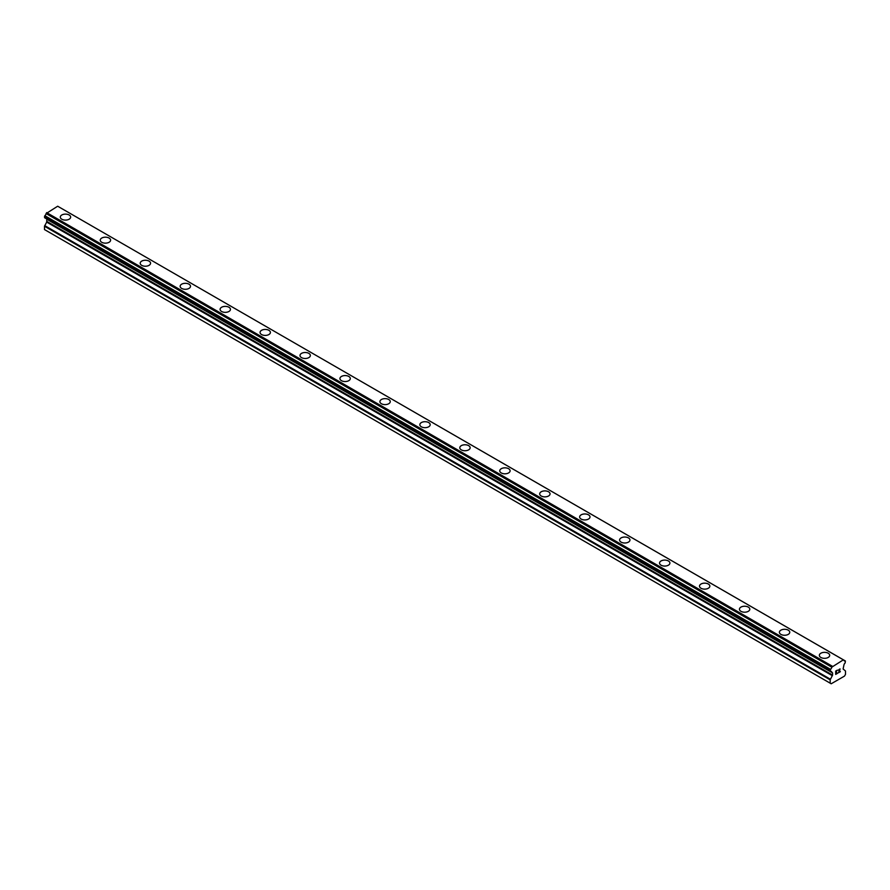 <?xml version="1.0" encoding="UTF-8"?>
<svg xmlns="http://www.w3.org/2000/svg" width="890" height="890" viewBox="0 0 890 890"><rect width="100%" height="100%" fill="white"/><g stroke="black" fill="none" stroke-linecap="round" stroke-linejoin="round"><path stroke-width="1.33" d="M60.298 217.104A5.184 2.993 180 0 1 63.49 214.345A5.184 2.993 180 0 1 69.131 214.991A5.184 2.993 180 0 1 70.655 217.104A5.184 2.993 180 0 1 67.451 219.863A5.184 2.993 180 0 1 61.811 219.218A5.184 2.993 180 0 1 60.298 217.104A5.184 2.993 180 0 1 63.49 214.345A5.184 2.993 180 0 1 69.131 214.991A5.184 2.993 180 0 1 70.655 217.104M100.247 240.167A5.184 2.993 180 0 1 103.44 237.408A5.184 2.993 180 0 1 109.081 238.053A5.184 2.993 180 0 1 110.605 240.167A5.184 2.993 180 0 1 107.401 242.926A5.184 2.993 180 0 1 101.76 242.28A5.184 2.993 180 0 1 100.247 240.167A5.184 2.993 180 0 1 103.44 237.408A5.184 2.993 180 0 1 109.081 238.064A5.184 2.993 180 0 1 110.605 240.167M140.197 263.229A5.184 2.993 180 0 1 143.39 260.47A5.184 2.993 180 0 1 149.042 261.115A5.184 2.993 180 0 1 150.555 263.24A5.184 2.993 180 0 1 147.351 265.999A5.184 2.993 180 0 1 141.71 265.342A5.184 2.993 180 0 1 140.197 263.229A5.184 2.993 180 0 1 143.39 260.481A5.184 2.993 180 0 1 149.042 261.126A5.184 2.993 180 0 1 150.555 263.229M180.147 286.302A5.184 2.993 180 0 1 183.34 283.532A5.184 2.993 180 0 1 188.992 284.188A5.184 2.993 180 0 1 190.505 286.302A5.184 2.993 180 0 1 187.312 289.061A5.184 2.993 180 0 1 181.66 288.416A5.184 2.993 180 0 1 180.147 286.302A5.184 2.993 180 0 1 183.34 283.543A5.184 2.993 180 0 1 188.992 284.188A5.184 2.993 180 0 1 190.505 286.302M220.097 309.364A5.184 2.993 180 0 1 223.29 306.605A5.184 2.993 180 0 1 228.941 307.25A5.184 2.993 180 0 1 230.454 309.364A5.184 2.993 180 0 1 227.262 312.123A5.184 2.993 180 0 1 221.61 311.478A5.184 2.993 180 0 1 220.097 309.364A5.184 2.993 180 0 1 223.301 306.605A5.184 2.993 180 0 1 228.941 307.261A5.184 2.993 180 0 1 230.454 309.364M260.047 332.426A5.184 2.993 180 0 1 263.24 329.667A5.184 2.993 180 0 1 268.891 330.312A5.184 2.993 180 0 1 270.404 332.426A5.184 2.993 180 0 1 267.211 335.185A5.184 2.993 180 0 1 261.56 334.54A5.184 2.993 180 0 1 260.047 332.426A5.184 2.993 180 0 1 263.251 329.667A5.184 2.993 180 0 1 268.891 330.324A5.184 2.993 180 0 1 270.404 332.426M299.997 355.488A5.184 2.993 180 0 1 303.19 352.729A5.184 2.993 180 0 1 308.841 353.375A5.184 2.993 180 0 1 310.354 355.499A5.184 2.993 180 0 1 307.161 358.258A5.184 2.993 180 0 1 301.51 357.602A5.184 2.993 180 0 1 299.997 355.488A5.184 2.993 180 0 1 303.201 352.74A5.184 2.993 180 0 1 308.841 353.386A5.184 2.993 180 0 1 310.354 355.488M339.947 378.561A5.184 2.993 180 0 1 343.139 375.791A5.184 2.993 180 0 1 348.791 376.448A5.184 2.993 180 0 1 350.304 378.561A5.184 2.993 180 0 1 347.111 381.32A5.184 2.993 180 0 1 341.46 380.675A5.184 2.993 180 0 1 339.947 378.561A5.184 2.993 180 0 1 343.151 375.803A5.184 2.993 180 0 1 348.791 376.448A5.184 2.993 180 0 1 350.304 378.561M379.897 401.624A5.184 2.993 180 0 1 383.089 398.865A5.184 2.993 180 0 1 388.741 399.51A5.184 2.993 180 0 1 390.254 401.624A5.184 2.993 180 0 1 387.061 404.383A5.184 2.993 180 0 1 381.409 403.737A5.184 2.993 180 0 1 379.897 401.624A5.184 2.993 180 0 1 383.101 398.865A5.184 2.993 180 0 1 388.741 399.521A5.184 2.993 180 0 1 390.254 401.624M419.846 424.686A5.184 2.993 180 0 1 423.039 421.927A5.184 2.993 180 0 1 428.691 422.572A5.184 2.993 180 0 1 430.204 424.697A5.184 2.993 180 0 1 427.011 427.445A5.184 2.993 180 0 1 421.359 426.8A5.184 2.993 180 0 1 419.846 424.686A5.184 2.993 180 0 1 423.05 421.927A5.184 2.993 180 0 1 428.691 422.583A5.184 2.993 180 0 1 430.204 424.686M459.796 447.759A5.184 2.993 180 0 1 463 445A5.184 2.993 180 0 1 468.641 445.645A5.184 2.993 180 0 1 470.154 447.759M468.641 445.634A5.184 2.993 180 0 1 470.154 447.748A5.184 2.993 180 0 1 466.961 450.518A5.184 2.993 180 0 1 461.309 449.862A5.184 2.993 180 0 1 459.796 447.748A5.184 2.993 180 0 1 462.989 444.989A5.184 2.993 180 0 1 468.641 445.634M499.746 470.821A5.184 2.993 180 0 1 502.939 468.051A5.184 2.993 180 0 1 508.591 468.707A5.184 2.993 180 0 1 510.103 470.821A5.184 2.993 180 0 1 506.911 473.58A5.184 2.993 180 0 1 501.259 472.935A5.184 2.993 180 0 1 499.746 470.821A5.184 2.993 180 0 1 502.95 468.062A5.184 2.993 180 0 1 508.591 468.707A5.184 2.993 180 0 1 510.103 470.821M539.696 493.883A5.184 2.993 180 0 1 542.889 491.124A5.184 2.993 180 0 1 548.54 491.77A5.184 2.993 180 0 1 550.053 493.883A5.184 2.993 180 0 1 546.861 496.642A5.184 2.993 180 0 1 541.209 495.997A5.184 2.993 180 0 1 539.696 493.883A5.184 2.993 180 0 1 542.9 491.124A5.184 2.993 180 0 1 548.54 491.781A5.184 2.993 180 0 1 550.053 493.883M579.646 516.957A5.184 2.993 180 0 1 582.85 514.197A5.184 2.993 180 0 1 588.49 514.843A5.184 2.993 180 0 1 590.003 516.957M588.49 514.832A5.184 2.993 180 0 1 590.003 516.945A5.184 2.993 180 0 1 586.81 519.704A5.184 2.993 180 0 1 581.159 519.059A5.184 2.993 180 0 1 579.646 516.945A5.184 2.993 180 0 1 582.839 514.186A5.184 2.993 180 0 1 588.49 514.832M619.596 540.008A5.184 2.993 180 0 1 622.789 537.249A5.184 2.993 180 0 1 628.44 537.894A5.184 2.993 180 0 1 629.953 540.019A5.184 2.993 180 0 1 626.76 542.778A5.184 2.993 180 0 1 621.109 542.121A5.184 2.993 180 0 1 619.596 540.008A5.184 2.993 180 0 1 622.8 537.26A5.184 2.993 180 0 1 628.44 537.905A5.184 2.993 180 0 1 629.953 540.008M659.546 563.081A5.184 2.993 180 0 1 662.739 560.311A5.184 2.993 180 0 1 668.39 560.967A5.184 2.993 180 0 1 669.903 563.081A5.184 2.993 180 0 1 666.71 565.84A5.184 2.993 180 0 1 661.059 565.195A5.184 2.993 180 0 1 659.546 563.081A5.184 2.993 180 0 1 662.75 560.322A5.184 2.993 180 0 1 668.39 560.967A5.184 2.993 180 0 1 669.903 563.081M708.34 584.04A5.184 2.993 180 0 1 709.853 586.143A5.184 2.993 180 0 1 706.66 588.902A5.184 2.993 180 0 1 701.009 588.257A5.184 2.993 180 0 1 699.495 586.143A5.184 2.993 180 0 1 702.7 583.384A5.184 2.993 180 0 1 708.34 584.04M699.495 586.143A5.184 2.993 180 0 1 702.688 583.384A5.184 2.993 180 0 1 708.34 584.029A5.184 2.993 180 0 1 709.853 586.143M739.445 609.205A5.184 2.993 180 0 1 742.649 606.446A5.184 2.993 180 0 1 748.29 607.091A5.184 2.993 180 0 1 749.803 609.216A5.184 2.993 180 0 1 746.61 611.975A5.184 2.993 180 0 1 740.958 611.319A5.184 2.993 180 0 1 739.445 609.205A5.184 2.993 180 0 1 742.649 606.457A5.184 2.993 180 0 1 748.29 607.102A5.184 2.993 180 0 1 749.803 609.205M779.395 632.267A5.184 2.993 180 0 1 782.599 629.508A5.184 2.993 180 0 1 788.24 630.153A5.184 2.993 180 0 1 789.753 632.278A5.184 2.993 180 0 1 786.56 635.037A5.184 2.993 180 0 1 780.919 634.392A5.184 2.993 180 0 1 779.395 632.267A5.184 2.993 180 0 1 782.599 629.519A5.184 2.993 180 0 1 788.24 630.165A5.184 2.993 180 0 1 789.753 632.267M819.345 655.34A5.184 2.993 180 0 1 822.549 652.57A5.184 2.993 180 0 1 828.19 653.227A5.184 2.993 180 0 1 829.702 655.34A5.184 2.993 180 0 1 826.51 658.099A5.184 2.993 180 0 1 820.869 657.454A5.184 2.993 180 0 1 819.345 655.34A5.184 2.993 180 0 1 822.549 652.581A5.184 2.993 180 0 1 828.19 653.227A5.184 2.993 180 0 1 829.702 655.34M835.888 671.182L835.888 672.506L835.877 671.182L837.356 670.326L835.888 671.182M835.888 672.506L836.678 672.05M835.888 672.729L835.888 674.053L835.877 672.729M835.888 674.053L837.356 673.207M837.356 673.43L835.688 674.386L835.688 671.071L837.356 670.114M835.688 674.386L837.356 673.419M838.502 670.281L840.038 668.88M839.637 670.715L838.736 672.406L839.626 670.704M838.736 672.406L840.305 671.505M838.336 672.851L840.305 671.716L838.336 672.862L839.982 669.547L838.825 669.625L839.86 669.035M845.289 660.925L845.133 660.925A2.258 1.302 -60 0 1 844.354 660.87A2.258 1.302 -60 0 1 843.909 660.18L843.364 659.835L831.772 667.189A2.258 1.302 -60 0 1 830.559 669.336L830.181 671.116L831.783 672.128L830.548 671.405A2.258 1.302 -60 0 1 831.327 671.449A2.258 1.302 -60 0 1 831.761 672.106L832.573 672.907L832.573 675.076L830.181 679.86L830.181 683.186L831.193 683.776L844.488 676.1L845.5 674.342L845.5 671.015L843.108 668.98L843.92 665.075A2.258 1.302 -60 0 1 845.144 662.972L845.4 660.981L59.541 207.292M46.825 219.007L46.692 222.111L44.5 226.249L44.5 229.576L831.193 683.776M44.7 217.783L830.381 671.394L44.7 217.783M843.364 659.835L57.683 206.224L46.091 213.578A2.258 1.302 -60 0 1 44.867 215.725L44.6 217.716L830.281 671.338M845.133 660.925L843.92 660.224M832.317 666.221L46.636 212.61M831.816 667.077L46.135 213.466M831.772 667.189L46.091 213.578M830.559 669.336L44.867 215.725M830.392 669.525L44.711 215.914M830.181 683.186L44.5 229.576M830.281 669.714L44.6 216.103M830.181 670.037L44.5 216.426M830.181 671.116L44.5 217.505M832.573 672.907L46.892 219.296M832.573 675.076L46.892 221.454M832.384 675.721L46.692 222.111M830.381 679.203L44.689 225.593M830.181 679.86L44.5 226.249M831.827 672.173L830.504 671.405"/></g></svg>
